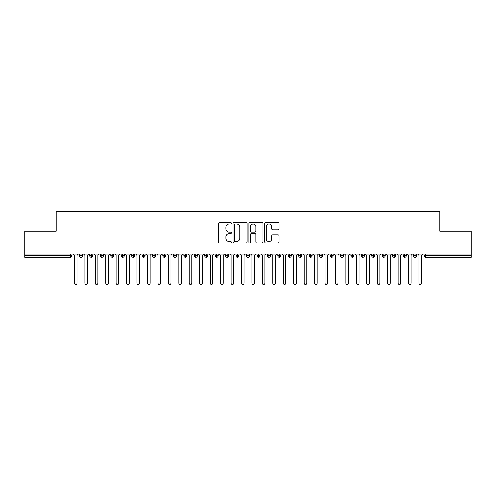 <?xml version="1.0" encoding="UTF-8"?>
<svg xmlns="http://www.w3.org/2000/svg" width="496" height="496" viewBox="0 0 496 496"><rect width="100%" height="100%" fill="white"/><g stroke="black" fill="none" stroke-linecap="round" stroke-linejoin="round"><path stroke-width="0.74" d="M231.291 223.274A0.719 0.719 0 0 0 230.578 222.555L219.685 222.555A1.023 1.023 0 0 0 218.662 223.584L218.662 242.029A1.023 1.023 0 0 0 219.685 243.059L230.578 243.059A0.719 0.719 0 0 0 231.291 242.339A0.719 0.719 0 0 0 230.578 241.62L229.164 241.62A3.28 3.28 0 0 1 225.885 238.34L225.885 236.803A3.28 3.28 0 0 1 229.164 233.523L230.578 233.523A0.719 0.719 0 0 0 231.291 232.804A0.719 0.719 0 0 0 230.578 232.091L229.164 232.091A3.28 3.28 0 0 1 225.885 228.811L225.885 227.273A3.28 3.28 0 0 1 229.164 223.994L230.578 223.994A0.719 0.719 0 0 0 231.291 223.274M277.952 229.784A1.023 1.023 0 0 0 278.981 228.755L278.981 223.584A1.023 1.023 0 0 0 277.952 222.555L265.862 222.555A1.023 1.023 0 0 0 264.833 223.584L264.833 242.029A1.023 1.023 0 0 0 265.862 243.059L277.952 243.059A1.023 1.023 0 0 0 278.981 242.029L278.981 235.78A1.023 1.023 0 0 0 277.952 234.757L272.781 234.757A1.023 1.023 0 0 0 271.752 235.78L271.752 238.88A2.74 2.74 0 0 1 269.012 241.62A2.74 2.74 0 0 1 266.271 238.88L266.271 226.734A2.74 2.74 0 0 1 269.012 223.994A2.74 2.74 0 0 1 271.752 226.734L271.752 228.755A1.023 1.023 0 0 0 272.781 229.784L277.952 229.784M24.8 254.002L471.2 254.002L471.2 231.136L439.871 231.136L439.871 211.612L56.129 211.612L56.129 231.136L24.8 231.136L24.8 255.676L70.457 255.676L70.457 254.002M247.101 223.584A1.023 1.023 0 0 0 246.078 222.555L233.982 222.555A1.023 1.023 0 0 0 232.959 223.584L232.959 242.029A1.023 1.023 0 0 0 233.982 243.059L246.078 243.059A1.023 1.023 0 0 0 247.101 242.029L247.101 223.584M249.922 222.555L262.018 222.555A1.023 1.023 0 0 1 263.041 223.584L263.041 242.029A1.023 1.023 0 0 1 262.018 243.059L256.841 243.059A1.023 1.023 0 0 1 255.818 242.029L255.818 234.552A1.023 1.023 0 0 0 254.789 233.523L251.354 233.523A1.023 1.023 0 0 0 250.331 234.552L250.331 242.339A0.719 0.719 0 0 1 249.612 243.059A0.719 0.719 0 0 1 248.899 242.339L248.899 223.584A1.023 1.023 0 0 1 249.922 222.555M72.025 255.676L70.457 255.676L70.457 257.244A1.569 1.569 0 0 0 72.025 255.676L72.025 254.002L72.025 255.676A1.569 1.569 0 0 1 70.457 257.244L24.8 257.244L24.8 255.676M471.2 254.002L471.2 257.244L425.543 257.244A1.569 1.569 0 0 1 423.975 255.676L423.975 254.002M80.953 254.002L80.953 257.244A1.569 1.569 0 0 1 79.385 255.676L79.385 254.002L79.385 255.676A1.569 1.569 0 0 0 80.953 257.244A1.569 1.569 0 0 0 82.466 255.676L82.466 254.002M91.394 254.002L91.394 257.244A1.569 1.569 0 0 1 89.826 255.676L89.826 254.002L89.826 255.676A1.569 1.569 0 0 0 91.394 257.244A1.569 1.569 0 0 0 92.907 255.676L92.907 254.002M101.835 254.002L101.835 257.244A1.569 1.569 0 0 1 100.273 255.676L100.273 254.002L100.273 255.676A1.569 1.569 0 0 0 101.835 257.244A1.569 1.569 0 0 0 103.348 255.676L103.348 254.002M112.276 254.002L112.276 257.244A1.569 1.569 0 0 1 110.713 255.676L110.713 254.002L110.713 255.676A1.569 1.569 0 0 0 112.276 257.244A1.569 1.569 0 0 0 113.795 255.676L113.795 254.002M122.723 254.002L122.723 257.244A1.569 1.569 0 0 1 121.154 255.676L121.154 254.002L121.154 255.676A1.569 1.569 0 0 0 122.723 257.244A1.569 1.569 0 0 0 124.236 255.676L124.236 254.002M133.164 254.002L133.164 257.244A1.569 1.569 0 0 1 131.595 255.676L131.595 254.002L131.595 255.676A1.569 1.569 0 0 0 133.164 257.244A1.569 1.569 0 0 0 134.676 255.676L134.676 254.002M143.604 254.002L143.604 257.244A1.569 1.569 0 0 1 142.036 255.676L142.036 254.002L142.036 255.676A1.569 1.569 0 0 0 143.604 257.244A1.569 1.569 0 0 0 145.117 255.676L145.117 254.002M154.045 254.002L154.045 257.244A1.569 1.569 0 0 1 152.483 255.676L152.483 254.002L152.483 255.676A1.569 1.569 0 0 0 154.045 257.244A1.569 1.569 0 0 0 155.564 255.676L155.564 254.002M164.492 254.002L164.492 257.244A1.569 1.569 0 0 1 162.924 255.676A1.569 1.569 0 0 0 164.492 257.244A1.569 1.569 0 0 1 162.924 255.676L162.924 254.002M166.005 254.002L166.005 255.676A1.569 1.569 0 0 1 164.492 257.244A1.569 1.569 0 0 0 166.005 255.676L162.924 255.676M174.933 254.002L174.933 257.244A1.569 1.569 0 0 1 173.364 255.676L173.364 254.002L173.364 255.676A1.569 1.569 0 0 0 174.933 257.244A1.569 1.569 0 0 0 176.446 255.676L176.446 254.002M185.374 254.002L185.374 257.244A1.569 1.569 0 0 1 183.805 255.676L183.805 254.002L183.805 255.676A1.569 1.569 0 0 0 185.374 257.244A1.569 1.569 0 0 0 186.887 255.676L186.887 254.002M195.815 254.002L195.815 257.244A1.569 1.569 0 0 1 194.252 255.676L194.252 254.002L194.252 255.676A1.569 1.569 0 0 0 195.815 257.244A1.569 1.569 0 0 0 197.327 255.676L197.327 254.002M206.255 254.002L206.255 257.244A1.569 1.569 0 0 1 204.693 255.676A1.569 1.569 0 0 0 206.255 257.244A1.569 1.569 0 0 1 204.693 255.676L204.693 254.002M207.774 254.002L207.774 255.676A1.569 1.569 0 0 1 206.255 257.244A1.569 1.569 0 0 0 207.774 255.676L204.693 255.676M216.702 257.244A1.569 1.569 0 0 1 215.134 255.676L215.134 254.002L215.134 255.676A1.569 1.569 0 0 0 216.702 257.244A1.569 1.569 0 0 0 218.215 255.676L218.215 254.002L218.215 255.676A1.569 1.569 0 0 1 216.702 257.244L216.702 255.676L218.215 255.676M227.143 254.002L227.143 257.244A1.569 1.569 0 0 1 225.575 255.676L225.575 254.002L225.575 255.676A1.569 1.569 0 0 0 227.143 257.244A1.569 1.569 0 0 0 228.656 255.676L228.656 254.002M237.584 254.002L237.584 257.244A1.569 1.569 0 0 1 236.015 255.676L236.015 254.002L236.015 255.676A1.569 1.569 0 0 0 237.584 257.244A1.569 1.569 0 0 0 239.097 255.676L239.097 254.002M248.025 254.002L248.025 255.676L246.462 255.676L246.462 254.002L246.462 255.676A1.569 1.569 0 0 0 248.025 257.244A1.569 1.569 0 0 0 249.538 255.676L249.538 254.002L249.538 255.676A1.569 1.569 0 0 1 248.025 257.244A1.569 1.569 0 0 1 246.462 255.676A1.569 1.569 0 0 0 248.025 257.244L248.025 255.676L249.538 255.676M258.466 254.002L258.466 257.244A1.569 1.569 0 0 1 256.903 255.676L256.903 254.002L256.903 255.676A1.569 1.569 0 0 0 258.466 257.244A1.569 1.569 0 0 0 259.985 255.676L259.985 254.002M268.913 254.002L268.913 257.244A1.569 1.569 0 0 1 267.344 255.676L267.344 254.002L267.344 255.676A1.569 1.569 0 0 0 268.913 257.244A1.569 1.569 0 0 0 270.425 255.676L270.425 254.002M279.353 254.002L279.353 257.244A1.569 1.569 0 0 1 277.785 255.676L277.785 254.002L277.785 255.676A1.569 1.569 0 0 0 279.353 257.244A1.569 1.569 0 0 0 280.866 255.676L280.866 254.002M289.794 254.002L289.794 257.244A1.569 1.569 0 0 1 288.226 255.676L288.226 254.002M291.307 254.002L291.307 255.676A1.569 1.569 0 0 1 289.794 257.244A1.569 1.569 0 0 0 291.307 255.676L288.226 255.676A1.569 1.569 0 0 0 289.794 257.244M300.235 254.002L300.235 257.244A1.569 1.569 0 0 1 298.673 255.676L298.673 254.002L298.673 255.676A1.569 1.569 0 0 0 300.235 257.244A1.569 1.569 0 0 0 301.748 255.676L301.748 254.002M310.676 254.002L310.676 257.244A1.569 1.569 0 0 1 309.113 255.676L309.113 254.002M312.195 254.002L312.195 255.676A1.569 1.569 0 0 1 310.676 257.244A1.569 1.569 0 0 0 312.195 255.676L309.113 255.676A1.569 1.569 0 0 0 310.676 257.244M321.123 254.002L321.123 257.244A1.569 1.569 0 0 1 319.554 255.676L319.554 254.002M322.636 254.002L322.636 255.676A1.569 1.569 0 0 1 321.123 257.244A1.569 1.569 0 0 0 322.636 255.676L319.554 255.676A1.569 1.569 0 0 0 321.123 257.244M331.564 254.002L331.564 257.244A1.569 1.569 0 0 1 329.995 255.676A1.569 1.569 0 0 0 331.564 257.244A1.569 1.569 0 0 1 329.995 255.676L329.995 254.002M333.076 254.002L333.076 255.676L333.076 254.002M342.004 254.002L342.004 257.244A1.569 1.569 0 0 1 340.436 255.676L340.436 254.002M343.517 254.002L343.517 255.676A1.569 1.569 0 0 1 342.004 257.244A1.569 1.569 0 0 0 343.517 255.676L340.436 255.676A1.569 1.569 0 0 0 342.004 257.244M352.445 254.002L352.445 257.244A1.569 1.569 0 0 1 350.883 255.676L350.883 254.002M353.964 254.002L353.964 255.676A1.569 1.569 0 0 1 352.445 257.244A1.569 1.569 0 0 0 353.964 255.676L350.883 255.676A1.569 1.569 0 0 0 352.445 257.244M362.892 254.002L362.892 257.244A1.569 1.569 0 0 1 361.324 255.676L361.324 254.002M364.405 254.002L364.405 255.676A1.569 1.569 0 0 1 362.892 257.244A1.569 1.569 0 0 0 364.405 255.676L361.324 255.676A1.569 1.569 0 0 0 362.892 257.244M373.333 254.002L373.333 257.244A1.569 1.569 0 0 1 371.764 255.676L371.764 254.002M374.846 254.002L374.846 255.676A1.569 1.569 0 0 1 373.333 257.244A1.569 1.569 0 0 0 374.846 255.676L371.764 255.676A1.569 1.569 0 0 0 373.333 257.244M383.774 254.002L383.774 257.244A1.569 1.569 0 0 1 382.205 255.676L382.205 254.002M385.287 254.002L385.287 255.676L385.287 254.002M394.215 254.002L394.215 257.244A1.569 1.569 0 0 1 392.652 255.676L392.652 254.002M395.727 254.002L395.727 255.676A1.569 1.569 0 0 1 394.215 257.244A1.569 1.569 0 0 0 395.727 255.676L392.652 255.676A1.569 1.569 0 0 0 394.215 257.244M404.655 254.002L404.655 257.244A1.569 1.569 0 0 1 403.093 255.676L403.093 254.002L403.093 255.676A1.569 1.569 0 0 0 404.655 257.244A1.569 1.569 0 0 0 406.174 255.676L406.174 254.002M415.102 254.002L415.102 257.244A1.569 1.569 0 0 1 413.534 255.676L413.534 254.002M416.615 254.002L416.615 255.676L416.615 254.002M216.702 254.002L216.702 255.676L215.134 255.676M331.564 257.244A1.569 1.569 0 0 0 333.076 255.676A1.569 1.569 0 0 1 331.564 257.244M383.774 257.244A1.569 1.569 0 0 0 385.287 255.676A1.569 1.569 0 0 1 383.774 257.244A1.569 1.569 0 0 1 382.205 255.676L385.287 255.676M425.543 257.244A1.569 1.569 0 0 1 423.975 255.676A1.569 1.569 0 0 0 425.543 257.244L425.543 255.676L471.2 255.676M415.102 257.244A1.569 1.569 0 0 0 416.615 255.676A1.569 1.569 0 0 1 415.102 257.244A1.569 1.569 0 0 1 413.534 255.676L416.615 255.676M235.11 223.994A0.719 0.719 0 0 0 234.391 224.707L234.391 240.901A0.719 0.719 0 0 0 235.11 241.62L236.598 241.62A3.28 3.28 0 0 0 239.878 238.34L239.878 227.273A3.28 3.28 0 0 0 236.598 223.994L235.11 223.994M255.818 226.784A2.74 2.74 0 0 0 253.072 224.043A2.74 2.74 0 0 0 250.331 226.784L250.331 231.062A1.023 1.023 0 0 0 251.354 232.091L254.789 232.091A1.023 1.023 0 0 0 255.818 231.062L255.818 226.784M73.092 254.002L74.4 255.31L74.4 283.086A1.308 1.308 0 0 0 75.708 284.388A1.308 1.308 0 0 0 77.01 283.086L77.01 255.31L78.318 254.002M83.539 254.002L84.841 255.31L84.841 283.086A1.308 1.308 0 0 0 86.149 284.388A1.308 1.308 0 0 0 87.451 283.086L87.451 255.31L88.759 254.002M93.98 254.002L95.282 255.31L95.282 283.086A1.308 1.308 0 0 0 96.59 284.388A1.308 1.308 0 0 0 97.892 283.086L97.892 255.31L99.2 254.002M104.42 254.002L105.729 255.31L105.729 283.086A1.308 1.308 0 0 0 107.031 284.388A1.308 1.308 0 0 0 108.339 283.086L108.339 255.31L109.641 254.002M114.861 254.002L116.169 255.31L116.169 283.086A1.308 1.308 0 0 0 117.471 284.388A1.308 1.308 0 0 0 118.78 283.086L118.78 255.31L120.082 254.002M125.308 254.002L126.61 255.31L126.61 283.086A1.308 1.308 0 0 0 127.918 284.388A1.308 1.308 0 0 0 129.22 283.086L129.22 255.31L130.529 254.002M135.749 254.002L137.051 255.31L137.051 283.086A1.308 1.308 0 0 0 138.359 284.388A1.308 1.308 0 0 0 139.661 283.086L139.661 255.31L140.969 254.002M146.19 254.002L147.492 255.31L147.492 283.086A1.308 1.308 0 0 0 148.8 284.388A1.308 1.308 0 0 0 150.108 283.086L150.108 255.31L151.41 254.002M156.631 254.002L157.939 255.31L157.939 283.086A1.308 1.308 0 0 0 159.241 284.388A1.308 1.308 0 0 0 160.549 283.086L160.549 255.31L161.851 254.002M167.071 254.002L168.38 255.31L168.38 283.086A1.308 1.308 0 0 0 169.682 284.388A1.308 1.308 0 0 0 170.99 283.086L170.99 255.31L172.292 254.002M177.518 254.002L178.82 255.31L178.82 283.086A1.308 1.308 0 0 0 180.129 284.388A1.308 1.308 0 0 0 181.431 283.086L181.431 255.31L182.739 254.002M187.959 254.002L189.261 255.31L189.261 283.086A1.308 1.308 0 0 0 190.569 284.388A1.308 1.308 0 0 0 191.871 283.086L191.871 255.31L193.18 254.002M198.4 254.002L199.708 255.31L199.708 283.086A1.308 1.308 0 0 0 201.01 284.388A1.308 1.308 0 0 0 202.318 283.086L202.318 255.31L203.62 254.002M208.841 254.002L210.149 255.31L210.149 283.086A1.308 1.308 0 0 0 211.451 284.388A1.308 1.308 0 0 0 212.759 283.086L212.759 255.31L214.061 254.002M219.282 254.002L220.59 255.31L220.59 283.086A1.308 1.308 0 0 0 221.892 284.388A1.308 1.308 0 0 0 223.2 283.086L223.2 255.31L224.508 254.002M229.729 254.002L231.031 255.31L231.031 283.086A1.308 1.308 0 0 0 232.339 284.388A1.308 1.308 0 0 0 233.641 283.086L233.641 255.31L234.949 254.002M240.169 254.002L241.471 255.31L241.471 283.086A1.308 1.308 0 0 0 242.78 284.388A1.308 1.308 0 0 0 244.082 283.086L244.082 255.31L245.39 254.002M250.61 254.002L251.918 255.31L251.918 283.086A1.308 1.308 0 0 0 253.22 284.388A1.308 1.308 0 0 0 254.529 283.086L254.529 255.31L255.831 254.002M261.051 254.002L262.359 255.31L262.359 283.086A1.308 1.308 0 0 0 263.661 284.388A1.308 1.308 0 0 0 264.969 283.086L264.969 255.31L266.271 254.002M271.492 254.002L272.8 255.31L272.8 283.086A1.308 1.308 0 0 0 274.108 284.388A1.308 1.308 0 0 0 275.41 283.086L275.41 255.31L276.718 254.002M281.939 254.002L283.241 255.31L283.241 283.086A1.308 1.308 0 0 0 284.549 284.388A1.308 1.308 0 0 0 285.851 283.086L285.851 255.31L287.159 254.002M292.38 254.002L293.682 255.31L293.682 283.086A1.308 1.308 0 0 0 294.99 284.388A1.308 1.308 0 0 0 296.292 283.086L296.292 255.31L297.6 254.002M302.82 254.002L304.129 255.31L304.129 283.086A1.308 1.308 0 0 0 305.431 284.388A1.308 1.308 0 0 0 306.739 283.086L306.739 255.31L308.041 254.002M313.261 254.002L314.569 255.31L314.569 283.086A1.308 1.308 0 0 0 315.871 284.388A1.308 1.308 0 0 0 317.18 283.086L317.18 255.31L318.482 254.002M323.708 254.002L325.01 255.31L325.01 283.086A1.308 1.308 0 0 0 326.318 284.388A1.308 1.308 0 0 0 327.62 283.086L327.62 255.31L328.929 254.002M334.149 254.002L335.451 255.31L335.451 283.086A1.308 1.308 0 0 0 336.759 284.388A1.308 1.308 0 0 0 338.061 283.086L338.061 255.31L339.369 254.002M344.59 254.002L345.892 255.31L345.892 283.086A1.308 1.308 0 0 0 347.2 284.388A1.308 1.308 0 0 0 348.508 283.086L348.508 255.31L349.81 254.002M355.031 254.002L356.339 255.31L356.339 283.086A1.308 1.308 0 0 0 357.641 284.388A1.308 1.308 0 0 0 358.949 283.086L358.949 255.31L360.251 254.002M365.471 254.002L366.78 255.31L366.78 283.086A1.308 1.308 0 0 0 368.082 284.388A1.308 1.308 0 0 0 369.39 283.086L369.39 255.31L370.692 254.002M375.918 254.002L377.22 255.31L377.22 283.086A1.308 1.308 0 0 0 378.529 284.388A1.308 1.308 0 0 0 379.831 283.086L379.831 255.31L381.139 254.002M386.359 254.002L387.661 255.31L387.661 283.086A1.308 1.308 0 0 0 388.969 284.388A1.308 1.308 0 0 0 390.271 283.086L390.271 255.31L391.58 254.002M396.8 254.002L398.108 255.31L398.108 283.086A1.308 1.308 0 0 0 399.41 284.388A1.308 1.308 0 0 0 400.718 283.086L400.718 255.31L402.02 254.002M407.241 254.002L408.549 255.31L408.549 283.086A1.308 1.308 0 0 0 409.851 284.388A1.308 1.308 0 0 0 411.159 283.086L411.159 255.31L412.461 254.002M417.682 254.002L418.99 255.31L418.99 283.086A1.308 1.308 0 0 0 420.292 284.388A1.308 1.308 0 0 0 421.6 283.086L421.6 255.31L422.908 254.002M425.543 254.002L425.543 255.676L423.975 255.676M79.385 255.676A1.569 1.569 0 0 0 80.953 257.244A1.569 1.569 0 0 0 82.466 255.676L79.385 255.676M89.826 255.676A1.569 1.569 0 0 0 91.394 257.244A1.569 1.569 0 0 0 92.907 255.676L89.826 255.676M100.273 255.676A1.569 1.569 0 0 0 101.835 257.244A1.569 1.569 0 0 0 103.348 255.676L100.273 255.676M110.713 255.676A1.569 1.569 0 0 0 112.276 257.244A1.569 1.569 0 0 0 113.795 255.676L110.713 255.676M121.154 255.676A1.569 1.569 0 0 0 122.723 257.244A1.569 1.569 0 0 0 124.236 255.676L121.154 255.676M131.595 255.676A1.569 1.569 0 0 0 133.164 257.244A1.569 1.569 0 0 0 134.676 255.676L131.595 255.676M142.036 255.676A1.569 1.569 0 0 0 143.604 257.244A1.569 1.569 0 0 0 145.117 255.676L142.036 255.676M152.483 255.676A1.569 1.569 0 0 0 154.045 257.244A1.569 1.569 0 0 0 155.564 255.676L152.483 255.676M173.364 255.676A1.569 1.569 0 0 0 174.933 257.244A1.569 1.569 0 0 0 176.446 255.676L173.364 255.676M183.805 255.676A1.569 1.569 0 0 0 185.374 257.244A1.569 1.569 0 0 0 186.887 255.676L183.805 255.676M194.252 255.676A1.569 1.569 0 0 0 195.815 257.244A1.569 1.569 0 0 0 197.327 255.676L194.252 255.676M225.575 255.676L228.656 255.676A1.569 1.569 0 0 1 227.143 257.244M236.015 255.676A1.569 1.569 0 0 0 237.584 257.244A1.569 1.569 0 0 0 239.097 255.676L236.015 255.676M256.903 255.676L259.985 255.676A1.569 1.569 0 0 1 258.466 257.244M267.344 255.676A1.569 1.569 0 0 0 268.913 257.244A1.569 1.569 0 0 0 270.425 255.676L267.344 255.676M277.785 255.676L280.866 255.676A1.569 1.569 0 0 1 279.353 257.244M298.673 255.676L301.748 255.676A1.569 1.569 0 0 1 300.235 257.244M329.995 255.676L333.076 255.676M403.093 255.676L406.174 255.676A1.569 1.569 0 0 1 404.655 257.244"/></g></svg>
